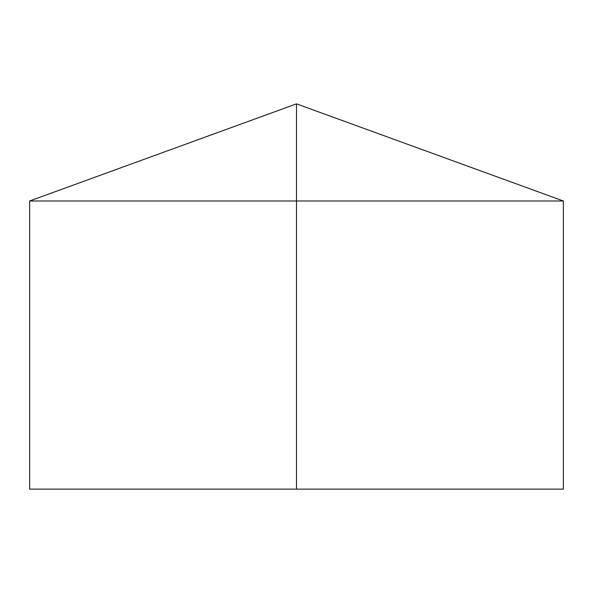 <?xml version="1.0" encoding="UTF-8"?>
<svg xmlns="http://www.w3.org/2000/svg" width="593" height="593" viewBox="0 0 593 593"><rect width="100%" height="100%" fill="white"/><g stroke="black" fill="none" stroke-linecap="round" stroke-linejoin="round"><path stroke-width="0.89" d="M563.35 200.983L563.35 489.143L29.65 489.143L29.65 200.983L563.35 200.983L296.5 103.857L296.5 489.143M296.5 103.857L29.65 200.983"/></g></svg>
